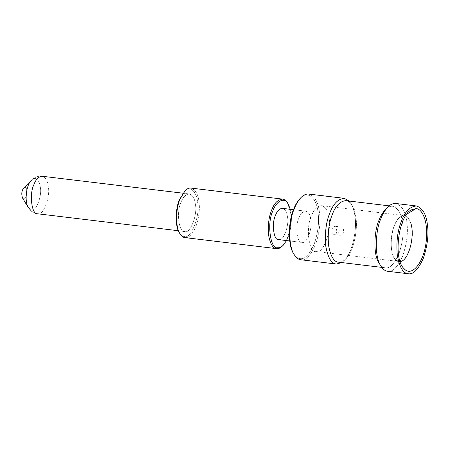 <?xml version="1.0" encoding="UTF-8"?>
<svg xmlns="http://www.w3.org/2000/svg" width="450" height="450" viewBox="0 0 450 450"><rect width="100%" height="100%" fill="white"/><g stroke="black" fill="none" stroke-linecap="round" stroke-linejoin="round"><path stroke-width="0.34" stroke-dasharray="2.25 1.69" d="M341.741 262.569L344.098 260.612C352.564 253.226 357.322 227.998 354.915 216.208C354.347 211.427 353.036 207.191 350.978 203.501L349.149 201.043L352.17 205.481C354.099 208.941 355.331 212.906 355.86 217.384C358.116 228.426 353.661 252.051 345.729 258.969C343.069 261.472 340.678 262.547 338.546 262.181C340.678 262.547 343.069 261.472 345.729 258.969C353.661 252.051 358.116 228.426 355.86 217.384C355.331 212.906 354.099 208.941 352.17 205.481C350.471 202.635 348.384 201.021 345.921 200.655C348.384 201.021 350.471 202.635 352.17 205.481L350.978 203.501C353.036 207.191 354.347 211.427 354.915 216.208C357.322 227.998 352.564 253.226 344.098 260.612L341.741 262.569M300.904 259.768C305.719 260.679 310.579 255.684 315.473 244.783C319.545 232.493 320.85 221.541 319.393 211.933C318.257 202.022 314.719 196.071 308.773 194.062C314.719 196.071 318.257 202.022 319.393 211.933C320.85 221.541 319.545 232.493 315.473 244.783C310.579 255.684 305.719 260.679 300.904 259.768M340.329 226.873C335.655 226.046 334.614 234.934 339.351 235.215C344.261 236.047 345.308 227.216 340.329 226.873M316.108 251.544C322.566 255.077 332.055 230.529 329.017 218.138C328.23 211.219 325.755 207.056 321.604 205.661C317.216 206.044 313.813 209.531 311.4 216.118C305.55 227.464 308.97 253.468 316.08 251.544L316.108 251.544M398.914 261.517C405.371 265.05 414.861 240.502 411.823 228.105C411.03 221.186 408.561 217.029 404.409 215.629L400.736 216.613C397.918 218.722 395.747 221.884 394.206 226.091C390.049 234.591 389.981 255.268 395.55 259.684L398.914 261.517M335.886 226.361C340.909 226.704 339.885 235.536 334.912 234.709C330.227 234.439 331.256 225.546 335.886 226.361M23.676 198.877C27.607 199.401 28.249 183.904 23.704 188.004C28.249 183.904 27.607 199.401 23.676 198.877L22.506 197.977L23.676 198.877M31.433 209.942L28.44 207.816L31.433 209.942C35.859 212.361 42.356 195.542 40.281 187.054C39.831 180.787 35.409 175.708 31.517 180.141C35.409 175.708 39.831 180.787 40.281 187.054C42.356 195.542 35.859 212.361 31.433 209.942C33.041 212.153 35.123 213.435 37.682 213.789C42.964 216.681 50.726 196.594 48.246 186.458C47.599 180.793 45.574 177.39 42.176 176.248C45.574 177.39 47.599 180.793 48.246 186.458C50.726 196.594 42.964 216.681 37.682 213.789C35.123 213.435 33.041 212.153 31.433 209.942M184.787 231.502C190.074 234.394 197.837 214.307 195.351 204.171C194.704 198.506 192.684 195.103 189.287 193.961C185.698 194.271 182.914 197.128 180.939 202.517C176.147 211.804 178.948 233.072 184.764 231.502L184.787 231.502C190.074 234.394 197.837 214.307 195.351 204.171C194.704 198.506 192.684 195.103 189.287 193.961C185.698 194.271 182.914 197.128 180.939 202.517C176.147 211.804 178.948 233.072 184.764 231.502L184.787 231.502M184.196 236.458C182.514 236.357 180.9 235.114 179.347 232.729C180.9 235.114 182.514 236.357 184.196 236.458C190.879 240.109 200.689 214.723 197.55 201.909C196.875 192.448 190.192 184.776 184.314 191.481C190.192 184.776 196.875 192.448 197.55 201.909C200.689 214.723 190.879 240.109 184.196 236.458M185.006 237.611C188.64 238.303 192.302 234.534 195.992 226.316C199.063 217.046 200.047 208.789 198.951 201.544C198.09 194.074 195.424 189.585 190.946 188.078C195.424 189.585 198.09 194.074 198.951 201.544C200.047 208.789 199.063 217.046 195.992 226.316C192.302 234.534 188.64 238.303 185.006 237.611M287.595 202.995L290.565 212.58C292.382 221.468 288.793 240.486 282.409 246.06C288.793 240.486 292.382 221.468 290.565 212.58L287.595 202.995M286.532 240.581C291.701 230.951 292.41 216.163 290.301 209.295C292.41 216.163 291.701 230.951 286.532 240.581M278.646 239.631C283.05 242.038 289.519 225.304 287.454 216.849C286.914 212.136 285.227 209.301 282.398 208.344C285.227 209.301 286.914 212.136 287.454 216.849C289.519 225.304 283.05 242.038 278.646 239.631M302.017 242.443C306.422 244.851 312.891 228.116 310.826 219.667C310.281 214.948 308.599 212.113 305.769 211.157C302.777 211.421 300.459 213.795 298.811 218.289C294.817 226.024 297.152 243.754 302.001 242.443L302.017 242.443C306.422 244.851 312.891 228.116 310.826 219.667C310.281 214.948 308.599 212.113 305.769 211.157C302.777 211.421 300.459 213.795 298.811 218.289C294.817 226.024 297.152 243.754 302.001 242.443L289.733 240.964L302.001 242.443M300.094 258.609C297.838 258.48 295.673 256.809 293.591 253.609C295.673 256.809 297.838 258.48 300.094 258.609C304.757 259.498 309.459 254.661 314.201 244.102C318.139 232.2 319.404 221.597 317.993 212.293C317.087 199.609 308.132 189.326 300.251 198.309C308.132 189.326 317.087 199.609 317.993 212.293C319.404 221.597 318.139 232.2 314.201 244.102C309.459 254.661 304.757 259.498 300.094 258.609M385.29 267.812C389.801 268.667 394.346 263.993 398.936 253.778C402.744 242.269 403.971 232.009 402.604 223.014C401.541 213.733 398.228 208.159 392.659 206.28C390.178 206.055 387.771 207.124 385.442 209.492C387.771 207.124 390.178 206.055 392.659 206.28C398.228 208.159 401.541 213.733 402.604 223.014C403.971 232.009 402.744 242.269 398.936 253.778C394.346 263.993 389.801 268.667 385.29 267.812L385.29 267.812M379.001 262.974C380.998 266.057 383.085 267.666 385.256 267.806C383.085 267.666 380.998 266.057 379.001 262.974M387.72 271.277C392.692 272.222 397.704 267.069 402.756 255.819C406.952 243.135 408.302 231.834 406.794 221.923C405.624 211.703 401.974 205.554 395.843 203.49C401.974 205.554 405.624 211.703 406.794 221.923C408.302 231.834 406.952 243.135 402.756 255.819C397.704 267.069 392.692 272.222 387.72 271.277M410.462 222.221C409.05 218.256 407.025 216.056 404.387 215.629L400.657 216.664C391.399 221.293 387.579 252.951 395.488 259.622C396.832 261.079 398.363 261.703 400.089 261.501M404.387 215.629L406.761 214.189L404.387 215.629M321.604 205.661L404.409 215.629M316.08 251.544L398.886 261.512M28.238 207.484C30.195 210.167 31.618 211.646 32.501 211.928L37.659 213.789L32.501 211.928C31.618 211.646 30.195 210.167 28.238 207.484M31.517 180.141L33.086 178.768C35.921 176.715 38.947 175.877 42.176 176.248C38.947 175.877 35.921 176.715 33.086 178.768L31.517 180.141M182.857 193.185L189.287 193.961L182.857 193.185M178.341 230.726L184.764 231.502L178.341 230.726M293.496 209.683L305.769 211.157L293.496 209.683M381.757 267.384L385.256 267.806L381.757 267.384M389.166 205.858L392.659 206.28L389.166 205.858M400.748 216.63L411.086 209.947L400.736 216.636M395.561 259.673L404.021 268.622L395.556 259.667M334.912 234.709L339.356 235.215M335.869 226.361L340.312 226.868"/><path stroke-width="0.67" d="M336.426 264.043L341.741 262.569L336.426 264.043M349.149 201.043L344.301 198.343C338.017 198.889 333.146 203.884 329.692 213.322C326.019 222.322 324.709 233.257 325.766 246.122C327.949 257.839 331.493 263.807 336.392 264.037L300.864 259.762C298.547 259.611 296.325 257.889 294.188 254.604C296.325 257.889 298.547 259.611 300.864 259.762L336.392 264.037C331.493 263.807 327.949 257.839 325.766 246.122C324.709 233.257 326.019 222.322 329.692 213.322C333.146 203.884 338.017 198.889 344.301 198.343L308.773 194.062C306.124 193.821 303.553 194.963 301.067 197.488C298.159 200.621 295.858 204.474 294.165 209.042C289.074 219.938 287.736 245.43 294.188 254.604C287.736 245.43 289.074 219.938 294.165 209.042C295.858 204.474 298.159 200.621 301.067 197.488C303.553 194.963 306.124 193.821 308.773 194.062L344.301 198.343L349.149 201.043M416.059 208.569C423.517 209.019 428.361 224.719 426.201 241.425C424.069 262.395 411.649 277.701 404.021 268.622C393.126 259.065 398.222 216.681 411.081 209.947L416.059 208.569C423.517 209.019 428.361 224.719 426.201 241.425C424.069 262.395 411.649 277.701 404.021 268.622C393.126 259.065 398.222 216.681 411.081 209.947L416.059 208.569L406.761 214.189L416.059 208.569M408.285 273.752C413.257 274.697 418.269 269.544 423.321 258.294C427.517 245.61 428.867 234.315 427.365 224.398C426.195 214.178 422.539 208.035 416.407 205.965C409.928 206.533 404.904 211.68 401.338 221.422C397.547 230.709 396.197 241.987 397.288 255.263C399.544 267.351 403.194 273.51 408.251 273.746L408.285 273.752C413.257 274.697 418.269 269.544 423.321 258.294C427.517 245.61 428.867 234.315 427.365 224.398C426.195 214.178 422.539 208.035 416.407 205.965C409.928 206.533 404.904 211.68 401.338 221.422C397.547 230.709 396.197 241.987 397.288 255.263C399.544 267.351 403.194 273.51 408.251 273.746L408.285 273.752M23.704 188.004C21.668 190.682 21.268 194.006 22.506 197.977L28.221 207.467C24.013 200.098 26.747 183.966 31.511 180.146L31.511 180.146C26.747 183.966 24.013 200.098 28.221 207.467L22.506 197.977C21.268 194.006 21.668 190.682 23.704 188.004L31.511 180.146L23.704 188.004M28.44 207.816L28.232 207.489L28.44 207.816M179.347 232.729C174.69 226.102 175.657 207.692 179.331 199.822L185.13 190.659L179.927 199.367C176.091 207.585 175.084 226.8 179.944 233.719C181.558 236.199 183.234 237.493 184.978 237.611L276.598 248.642C272.903 248.468 270.236 243.962 268.588 235.131C267.789 225.433 268.779 217.187 271.547 210.398C274.151 203.282 277.824 199.519 282.561 199.108C284.546 199.406 286.222 200.7 287.595 202.995L288.191 203.985C284.062 196.054 275.709 201.982 272.818 211.078C266.749 222.84 270.326 249.756 277.684 247.714C279.326 247.995 281.177 247.168 283.224 245.233L286.532 240.581L283.224 245.233C281.177 247.168 279.326 247.995 277.684 247.714C270.326 249.756 266.749 222.84 272.818 211.078C275.709 201.982 284.062 196.054 288.191 203.985L290.301 209.295L287.595 202.995C286.222 200.7 284.546 199.406 282.561 199.108C277.824 199.519 274.151 203.282 271.547 210.398C268.779 217.187 267.789 225.433 268.588 235.131C270.236 243.962 272.903 248.468 276.598 248.642L184.978 237.611C183.234 237.493 181.558 236.199 179.944 233.719C175.084 226.8 176.091 207.585 179.927 199.367L185.13 190.659C187.009 188.752 188.944 187.892 190.946 188.078C188.944 187.892 187.009 188.752 185.13 190.659L179.331 199.822C175.657 207.692 174.69 226.102 179.347 232.729L179.944 233.719L179.347 232.729M282.409 246.06C280.266 248.074 278.342 248.934 276.626 248.642C278.342 248.934 280.266 248.074 282.409 246.06L283.224 245.233L282.409 246.06M282.398 208.344C279.405 208.603 277.088 210.982 275.439 215.477C271.446 223.211 273.78 240.941 278.629 239.631L289.733 240.964L278.629 239.631C273.78 240.941 271.446 223.211 275.439 215.477C277.088 210.982 279.405 208.603 282.398 208.344L293.496 209.683L282.398 208.344M293.591 253.609C287.347 244.727 288.641 220.044 293.569 209.498C295.211 205.071 297.433 201.347 300.251 198.309L301.067 197.488L300.251 198.309C297.433 201.347 295.211 205.071 293.569 209.498C288.641 220.044 287.347 244.727 293.591 253.609L294.188 254.604L293.591 253.609M338.546 262.181L338.512 262.176C333.923 261.962 330.609 256.371 328.562 245.402C327.572 233.347 328.798 223.11 332.235 214.678C335.475 205.841 340.031 201.167 345.921 200.655L389.166 205.858L345.921 200.655C340.031 201.167 335.475 205.841 332.235 214.678C328.798 223.11 327.572 233.347 328.562 245.402C330.609 256.371 333.923 261.962 338.512 262.176L381.757 267.384L338.546 262.181M385.442 209.492C382.719 212.422 380.565 216.028 378.979 220.309C374.214 230.513 372.96 254.385 379.001 262.974L380.796 265.95C382.995 269.342 385.29 271.114 387.681 271.271L408.251 273.746L387.681 271.271C385.29 271.114 382.995 269.342 380.796 265.95C374.136 256.483 375.519 230.181 380.767 218.942C382.517 214.228 384.891 210.257 387.889 207.023C384.891 210.257 382.517 214.228 380.767 218.942C375.519 230.181 374.136 256.483 380.796 265.95L379.001 262.974C372.96 254.385 374.214 230.513 378.979 220.309C380.565 216.028 382.719 212.422 385.442 209.492L387.889 207.023C390.454 204.418 393.109 203.243 395.843 203.49C393.109 203.243 390.454 204.418 387.889 207.023L385.442 209.492M400.089 261.501C408.639 261.551 415.603 234.697 410.462 222.221M42.176 176.248C38.587 176.563 35.803 179.415 33.829 184.804C29.042 194.091 31.838 215.359 37.659 213.789L178.341 230.726L37.659 213.789C31.838 215.359 29.042 194.091 33.829 184.804C35.803 179.415 38.587 176.563 42.176 176.248L182.857 193.185L42.176 176.248M190.946 188.078L282.561 199.108L190.946 188.078M395.843 203.49L416.407 205.965L395.843 203.49"/></g></svg>
